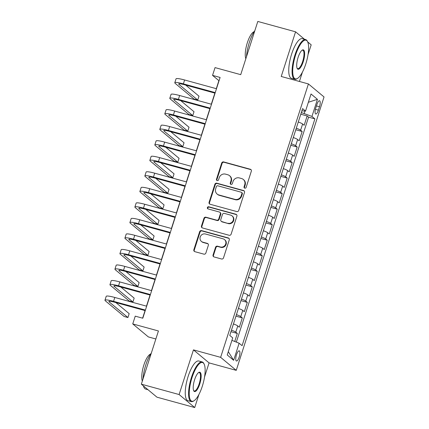 <?xml version="1.0" encoding="UTF-8"?>
<svg xmlns="http://www.w3.org/2000/svg" width="429" height="429" viewBox="0 0 429 429"><rect width="100%" height="100%" fill="white"/><g stroke="black" fill="none" stroke-linecap="round" stroke-linejoin="round"><path stroke-width="0.64" d="M244.761 188.17A1.131 1.067 -50.2 0 0 246.139 187.387L251.34 171.187A1.614 1.523 -50.2 0 0 250.348 169.257L223.659 161.926A1.614 1.523 -50.2 0 0 221.686 163.047L216.484 179.247A1.131 1.067 -50.2 0 0 217.181 180.598A1.131 1.067 -50.2 0 0 218.559 179.815L219.235 177.719A5.169 4.875 -50.2 0 1 225.547 174.142L227.767 174.753A5.169 4.875 -50.2 0 1 229.51 175.659A5.169 4.875 -50.2 0 1 230.947 180.936L230.271 183.033A1.131 1.067 -50.2 0 0 230.968 184.384A1.131 1.067 -50.2 0 0 232.352 183.601L233.022 181.505A5.169 4.875 -50.2 0 1 239.334 177.928L241.559 178.539A5.169 4.875 -50.2 0 1 243.302 179.445A5.169 4.875 -50.2 0 1 244.734 184.722L244.063 186.819A1.131 1.067 -50.2 0 0 244.761 188.17M239.194 357.046A5.266 1.614 105.3 0 0 239.237 350.842A5.266 1.614 105.3 0 0 236.492 354.794A5.266 1.614 105.3 0 0 236.449 360.998A5.266 1.614 105.3 0 0 239.194 357.046M213.057 255.003A1.614 1.523 -50.2 0 0 214.05 256.933L221.536 258.987A1.614 1.523 -50.2 0 0 223.509 257.872L229.284 239.875A1.614 1.523 -50.2 0 0 228.292 237.945L201.603 230.62A1.614 1.523 -50.2 0 0 199.63 231.735L193.854 249.732A1.614 1.523 -50.2 0 0 194.846 251.662L203.893 254.145A1.614 1.523 -50.2 0 0 205.866 253.024L208.338 245.329A1.614 1.523 -50.2 0 0 207.346 243.393L202.858 242.165A4.322 4.075 -50.2 0 1 200.547 236.197A4.322 4.075 -50.2 0 1 205.48 234.003L223.048 238.83A4.322 4.075 -50.2 0 1 225.359 244.793A4.322 4.075 -50.2 0 1 220.431 246.986L217.503 246.182A1.614 1.523 -50.2 0 0 215.53 247.302L213.057 255.003L213.476 255.352A1.614 1.523 -50.2 0 0 213.733 256.805M304.526 39.275L295.57 31.816L257.802 21.45L240.723 74.657L215.042 67.605L212.548 75.375L220.104 77.445L142.798 318.227L135.242 316.152L132.749 323.922L148.364 336.931L155.856 338.985M204.558 376.935L209.068 362.891L193.452 349.876L179.113 394.541L141.345 384.175L158.43 330.968L132.749 323.922M193.452 349.876L220.64 357.341L308.419 83.939L324.034 96.954L236.256 370.35L220.64 357.341M295.57 31.816L281.231 76.475L308.419 83.939M236.76 211.567A1.614 1.523 -50.2 0 0 238.733 210.451L244.509 192.455A1.614 1.523 -50.2 0 0 243.516 190.524L216.827 183.199A1.614 1.523 -50.2 0 0 214.859 184.314L209.079 202.311A1.614 1.523 -50.2 0 0 210.071 204.242L236.76 211.567M236.899 216.168L231.124 234.159A1.614 1.523 -50.2 0 1 229.15 235.28L202.461 227.949A1.614 1.523 -50.2 0 1 201.469 226.019L203.941 218.318A1.614 1.523 -50.2 0 1 205.909 217.203L216.736 220.174A1.614 1.523 -50.2 0 0 218.71 219.053L220.35 213.948A1.614 1.523 -50.2 0 0 219.353 212.017L208.086 208.923A1.131 1.067 -50.2 0 1 207.48 207.363A1.131 1.067 -50.2 0 1 208.773 206.789L235.907 214.237A1.614 1.523 -50.2 0 1 236.899 216.168M179.113 394.541L194.728 407.55L156.966 397.184L141.345 384.175M308.049 54.601L311.186 44.825L307.7 41.924M234.743 341.479L237.328 333.44L230.963 331.692M231.451 330.164A6.585 0.863 17.8 0 1 235.784 332.159L237.779 325.943L239.323 327.225L242.315 317.905L235.95 316.157M236.438 314.629A6.585 0.863 17.8 0 1 240.771 316.623L242.766 310.408L244.31 311.69L247.302 302.37L240.937 300.627M241.425 299.093A6.585 0.863 17.8 0 1 245.758 301.088L247.753 294.873L249.297 296.16L252.29 286.84L245.924 285.092M246.412 283.558A6.585 0.863 17.8 0 1 250.751 285.553L252.745 279.338L254.284 280.625L257.277 271.305L250.911 269.557M251.405 268.023A6.585 0.863 17.8 0 1 255.738 270.018L257.732 263.808L259.272 265.09L262.264 255.77L255.898 254.022M256.392 252.493A6.585 0.863 17.8 0 1 260.725 254.488L262.72 248.273L264.259 249.555L267.251 240.235L260.886 238.486M261.379 236.958A6.585 0.863 17.8 0 1 265.712 238.953L267.707 232.738L269.246 234.019L272.238 224.699L265.873 222.951M266.366 221.423A6.585 0.863 17.8 0 1 270.699 223.418L272.694 217.203L274.233 218.49L277.225 209.164L270.86 207.422M271.353 205.888A6.585 0.863 17.8 0 1 275.686 207.883L277.681 201.668L279.22 202.955L282.212 193.635L275.847 191.886M276.34 190.353A6.585 0.863 17.8 0 1 280.673 192.348L282.668 186.138L284.207 187.419L287.199 178.099L280.834 176.351M281.327 174.823A6.585 0.863 17.8 0 1 285.66 176.812L287.655 170.603L289.194 171.884L292.187 162.564L285.821 160.816M286.315 159.288A6.585 0.863 17.8 0 1 290.647 161.283L292.642 155.067L294.181 156.349L297.174 147.029L290.808 145.281M291.302 143.753A6.585 0.863 17.8 0 1 295.635 145.747L297.629 139.532L299.169 140.814L302.161 131.494L300.622 130.212A6.585 0.863 -162.2 0 0 296.289 128.217M295.801 129.751L302.161 131.494M316.881 104.574L315.782 107.995A5.1 1.566 105.3 0 0 315.744 114.001A5.1 1.566 105.3 0 0 318.398 110.173L319.498 106.757A5.1 1.566 105.3 0 0 319.541 100.745A5.1 1.566 105.3 0 0 316.881 104.574M231.923 340.358L239.135 343.216L242.09 345.677L314.907 118.881L311.953 116.42L301.319 112.559M239.135 343.216L233.649 360.306L227.236 354.96L232.722 337.875L229.767 335.414L302.584 108.612L305.539 111.073L311.025 93.989L317.439 99.33L311.953 116.42M236.336 342.106L308.564 117.138L307.153 115.964L304.156 125.284L302.617 123.997A6.585 0.863 -162.2 0 0 298.284 122.002M295.635 145.747L297.174 147.029M290.647 161.283L292.187 162.564M285.66 176.812L287.199 178.099M280.673 192.348L282.212 193.635M275.686 207.883L277.225 209.164M270.699 223.418L272.238 224.699M265.712 238.953L267.251 240.235M260.725 254.488L262.264 255.77M255.738 270.018L257.277 271.305M250.751 285.553L252.29 286.84M245.758 301.088L247.302 302.37M240.771 316.623L242.315 317.905M235.784 332.159L237.328 333.44M304.225 113.353L304.965 111.041M299.421 81.472L302.424 72.115M209.068 362.891L236.256 370.35M194.728 407.55L198.933 394.449M212.548 75.375L218.881 80.647L216.302 88.68M214.881 93.104L211.315 104.209M209.894 108.639L206.328 119.745M204.906 124.169L201.34 135.28M199.919 139.704L196.353 150.815M194.932 155.239L191.366 166.35M189.945 170.774L186.379 181.88M184.958 186.309L181.392 197.415M179.971 201.839L176.405 212.95M174.984 217.374L171.418 228.485M169.997 232.909L166.425 244.021M165.004 248.445L161.438 259.55M160.017 263.98L156.451 275.086M155.03 279.515L151.464 290.621M150.043 295.045L146.477 306.156M145.056 310.58L142.616 318.179M300.788 114.216L307.153 115.964M308.564 117.138L314.907 118.881M301.86 110.864L305.539 111.073M297.629 139.532A6.585 0.863 -162.2 0 0 293.297 137.537M292.642 155.067A6.585 0.863 -162.2 0 0 288.309 153.073M287.655 170.603A6.585 0.863 -162.2 0 0 283.322 168.608M282.668 186.138A6.585 0.863 -162.2 0 0 278.335 184.143M277.681 201.668A6.585 0.863 -162.2 0 0 273.348 199.673M272.694 217.203A6.585 0.863 -162.2 0 0 268.361 215.208M267.707 232.738A6.585 0.863 -162.2 0 0 263.374 230.743M262.72 248.273A6.585 0.863 -162.2 0 0 258.387 246.278M257.732 263.808A6.585 0.863 -162.2 0 0 253.4 261.813M252.745 279.338A6.585 0.863 -162.2 0 0 248.412 277.349M247.753 294.873A6.585 0.863 -162.2 0 0 243.42 292.878M242.766 310.408A6.585 0.863 -162.2 0 0 238.433 308.413M237.779 325.943A6.585 0.863 -162.2 0 0 233.446 323.949M308.365 102.268L317.439 99.33M233.649 360.306L228.298 351.646M244.61 188.117A1.131 1.067 -50.2 0 1 244.487 187.167L245.157 185.071A5.169 4.875 -50.2 0 0 243.72 179.799L243.302 179.445M229.51 175.659L229.933 176.013A5.169 4.875 -50.2 0 1 231.37 181.285L230.695 183.381A1.131 1.067 -50.2 0 0 230.823 184.331M251.088 169.734A1.614 1.523 -50.2 0 0 250.767 169.605L224.083 162.28A1.614 1.523 -50.2 0 0 222.109 163.395L216.908 179.601A1.131 1.067 -50.2 0 0 217.036 180.545M244.257 191.007A1.614 1.523 -50.2 0 0 243.94 190.878L217.251 183.553A1.614 1.523 -50.2 0 0 215.278 184.668L209.502 202.66A1.614 1.523 -50.2 0 0 209.754 204.113M241.897 193.565A1.131 1.067 -50.2 0 0 241.2 192.213L217.776 185.784A1.131 1.067 -50.2 0 0 216.393 186.561L215.685 188.776A5.169 4.875 -50.2 0 0 217.122 194.047A5.169 4.875 -50.2 0 0 218.86 194.959L234.877 199.351A5.169 4.875 -50.2 0 0 241.189 195.774L241.897 193.565L242.321 193.913A1.131 1.067 -50.2 0 0 242.004 192.76L241.581 192.412M217.122 194.047L217.541 194.401A5.169 4.875 -50.2 0 0 219.283 195.308L218.86 194.959M242.321 193.913L241.607 196.128A5.169 4.875 -50.2 0 1 235.296 199.705L219.283 195.308M219.9 212.301L220.324 212.65A1.614 1.523 -50.2 0 1 220.769 214.296L219.128 219.407A1.614 1.523 -50.2 0 1 217.16 220.522L206.333 217.551A1.614 1.523 -50.2 0 0 204.36 218.672L201.887 226.373A1.614 1.523 -50.2 0 0 202.145 227.826M236.642 214.714A1.614 1.523 -50.2 0 0 236.325 214.586L209.191 207.137A1.131 1.067 -50.2 0 0 207.942 208.869M227.965 223.257A4.322 4.075 -50.2 0 0 232.041 215.857A4.322 4.075 -50.2 0 0 230.588 215.101L224.394 213.401A1.614 1.523 -50.2 0 0 222.426 214.516L220.785 219.627A1.614 1.523 -50.2 0 0 221.777 221.557L228.389 223.606A4.322 4.075 -50.2 0 0 232.464 216.211L232.041 215.857M221.23 221.273L221.654 221.627A1.614 1.523 -50.2 0 0 222.201 221.906L221.777 221.557M228.389 223.606L222.201 221.906M224.506 239.586L224.925 239.94A4.322 4.075 -50.2 0 1 220.849 247.34L217.921 246.536A1.614 1.523 -50.2 0 0 215.948 247.651L213.476 255.352M201.405 241.404L201.823 241.758A4.322 4.075 -50.2 0 0 203.282 242.514L202.858 242.165M208.081 243.876A1.614 1.523 -50.2 0 0 207.765 243.747L203.282 242.514M229.032 238.427A1.614 1.523 -50.2 0 0 228.716 238.299L202.027 230.974A1.614 1.523 -50.2 0 0 200.053 232.089L194.278 250.08A1.614 1.523 -50.2 0 0 194.53 251.533M215.058 93.152L184.432 84.744A8.231 1.083 -162.2 0 0 178.705 83.987A8.231 1.083 -162.2 0 0 178.99 84.427L197.748 100.059L193.972 99.024L175.214 83.392A12.344 1.625 17.8 0 1 174.791 82.727L176.035 78.845A12.344 1.625 17.8 0 1 184.62 79.982L216.479 88.728M174.791 82.727A12.344 1.625 17.8 0 1 183.376 83.864L215.235 92.61M197.748 100.059L198.997 96.176L185.687 85.087M305.818 63.841A20.077 6.162 105.3 0 0 307.614 41.747A20.077 6.162 105.3 0 0 295.522 55.261A20.077 6.162 105.3 0 0 297.554 78.405A20.077 6.162 105.3 0 0 305.818 63.841M297.554 78.405L297.024 78.748A20.571 6.312 -74.7 0 1 294.771 79.268A20.571 6.312 -74.7 0 1 294.943 55.03A20.571 6.312 -74.7 0 1 305.663 39.591A20.571 6.312 -74.7 0 1 307.336 41.189L307.614 41.747M303.244 61.696A10.039 3.078 -74.7 0 1 297.195 68.452A10.039 3.078 -74.7 0 1 298.096 57.406A10.039 3.078 -74.7 0 1 302.225 50.123A10.039 3.078 -74.7 0 1 303.244 61.696M297.061 68.147A9.545 2.928 105.3 0 0 297.688 68.635A9.545 2.928 105.3 0 0 302.665 61.47A9.545 2.928 105.3 0 0 302.745 50.225A9.545 2.928 105.3 0 0 301.957 50.322M246.503 56.644A20.571 6.312 -74.7 0 1 249.324 42.509A20.571 6.312 -74.7 0 1 254.853 30.636M245.838 58.725A14.811 4.542 -74.7 0 1 247.324 42.787A14.811 4.542 -74.7 0 1 254.14 31.698M294.771 79.268L291.447 78.357A20.571 6.312 -74.7 0 1 291.618 54.118A20.571 6.312 -74.7 0 1 302.338 38.68L305.663 39.591M202.327 386.175A20.077 6.162 105.3 0 0 204.124 364.082A20.077 6.162 105.3 0 0 192.031 377.595A20.077 6.162 105.3 0 0 194.064 400.74A20.077 6.162 105.3 0 0 202.327 386.175M194.064 400.74L193.533 401.083A20.571 6.312 -74.7 0 1 191.28 401.603A20.571 6.312 -74.7 0 1 191.452 377.364A20.571 6.312 -74.7 0 1 202.172 361.926A20.571 6.312 -74.7 0 1 203.845 363.519L204.124 364.082M199.753 384.03A10.039 3.078 -74.7 0 1 193.704 390.787A10.039 3.078 -74.7 0 1 194.605 379.74A10.039 3.078 -74.7 0 1 198.74 372.458A10.039 3.078 -74.7 0 1 199.753 384.03M193.57 390.481A9.545 2.928 105.3 0 0 194.198 390.969A9.545 2.928 105.3 0 0 199.174 383.799A9.545 2.928 105.3 0 0 199.254 372.554A9.545 2.928 105.3 0 0 198.466 372.656M143.013 378.979A20.571 6.312 -74.7 0 1 145.833 364.843A20.571 6.312 -74.7 0 1 151.362 352.97M142.348 381.059A14.811 4.542 -74.7 0 1 143.833 365.122A14.811 4.542 -74.7 0 1 150.654 354.032M191.28 401.603L187.956 400.686A20.571 6.312 -74.7 0 1 188.127 376.453A20.571 6.312 -74.7 0 1 198.847 361.009L202.172 361.926M148.01 389.725L145.662 389.076A20.571 6.312 -74.7 0 1 143.425 385.902M210.071 108.687L179.445 100.279A8.231 1.083 -162.2 0 0 173.718 99.523A8.231 1.083 -162.2 0 0 174.002 99.962L192.76 115.594L188.985 114.559L170.222 98.927A12.344 1.625 17.8 0 1 169.798 98.262L171.048 94.38A12.344 1.625 17.8 0 1 179.633 95.517L211.492 104.258M169.798 98.262A12.344 1.625 17.8 0 1 178.389 99.399L210.248 108.146M192.76 115.594L194.01 111.712L180.7 100.622M205.083 124.217L174.453 115.814A8.231 1.083 -162.2 0 0 168.731 115.052A8.231 1.083 -162.2 0 0 169.015 115.498L187.773 131.129L183.998 130.094L165.235 114.463A12.344 1.625 17.8 0 1 164.811 113.798L166.061 109.915A12.344 1.625 17.8 0 1 174.646 111.052L206.505 119.793M164.811 113.798A12.344 1.625 17.8 0 1 173.402 114.934L205.26 123.675M187.773 131.129L189.023 127.247L175.713 116.157M200.096 139.752L169.466 131.344A8.231 1.083 -162.2 0 0 163.744 130.588A8.231 1.083 -162.2 0 0 164.028 131.033L182.786 146.664L179.011 145.624L160.248 129.992A12.344 1.625 17.8 0 1 159.824 129.333L161.073 125.45A12.344 1.625 17.8 0 1 169.659 126.582L201.517 135.328M159.824 129.333A12.344 1.625 17.8 0 1 168.415 130.47L200.273 139.211M182.786 146.664L184.036 142.782L170.726 131.692M195.109 155.287L164.479 146.879A8.231 1.083 -162.2 0 0 158.757 146.123A8.231 1.083 -162.2 0 0 159.036 146.568L177.799 162.2L174.024 161.159L155.26 145.528A12.344 1.625 17.8 0 1 154.837 144.868L156.086 140.98A12.344 1.625 17.8 0 1 164.672 142.117L196.53 150.863M154.837 144.868A12.344 1.625 17.8 0 1 163.428 145.999L195.281 154.746M177.799 162.2L179.049 158.312L165.739 147.227M190.122 170.822L159.491 162.414A8.231 1.083 -162.2 0 0 153.77 161.658A8.231 1.083 -162.2 0 0 154.049 162.098L172.812 177.729L169.037 176.694L150.273 161.063A12.344 1.625 17.8 0 1 149.85 160.398L151.099 156.515A12.344 1.625 17.8 0 1 159.685 157.652L191.543 166.398M149.85 160.398A12.344 1.625 17.8 0 1 158.44 161.535L190.294 170.281M172.812 177.729L174.061 173.847L160.752 162.763M185.135 186.358L154.504 177.949A8.231 1.083 -162.2 0 0 148.783 177.193A8.231 1.083 -162.2 0 0 149.061 177.633L167.825 193.264L164.05 192.23L145.286 176.598A12.344 1.625 17.8 0 1 144.863 175.933L146.112 172.05A12.344 1.625 17.8 0 1 154.697 173.187L186.556 181.934M144.863 175.933A12.344 1.625 17.8 0 1 153.448 177.07L185.307 185.816M167.825 193.264L169.074 189.382L155.765 178.292M180.148 201.893L149.517 193.484A8.231 1.083 -162.2 0 0 143.795 192.728A8.231 1.083 -162.2 0 0 144.074 193.168L162.838 208.8L159.062 207.765L140.299 192.133A12.344 1.625 17.8 0 1 139.875 191.468L141.125 187.586A12.344 1.625 17.8 0 1 149.71 188.722L181.569 197.463M139.875 191.468A12.344 1.625 17.8 0 1 148.461 192.605L180.319 201.351M162.838 208.8L164.082 204.917L150.777 193.828M175.161 217.423L144.53 209.02A8.231 1.083 -162.2 0 0 138.808 208.258A8.231 1.083 -162.2 0 0 139.087 208.703L157.851 224.335L154.075 223.294L135.312 207.668A12.344 1.625 17.8 0 1 134.888 207.003L136.138 203.121A12.344 1.625 17.8 0 1 144.723 204.252L176.582 212.999M134.888 207.003A12.344 1.625 17.8 0 1 143.474 208.14L175.332 216.881M157.851 224.335L159.095 220.452L145.79 209.363M170.174 232.958L139.543 224.549A8.231 1.083 -162.2 0 0 133.816 223.793A8.231 1.083 -162.2 0 0 134.1 224.238L152.863 239.87L149.088 238.83L130.325 223.198A12.344 1.625 17.8 0 1 129.901 222.538L131.145 218.651A12.344 1.625 17.8 0 1 139.736 219.787L171.595 228.534M129.901 222.538A12.344 1.625 17.8 0 1 138.487 223.67L170.345 232.416M152.863 239.87L154.108 235.982L140.803 224.898M165.186 248.493L134.556 240.084A8.231 1.083 -162.2 0 0 128.829 239.328A8.231 1.083 -162.2 0 0 129.113 239.768L147.876 255.4L144.101 254.365L125.338 238.733A12.344 1.625 17.8 0 1 124.914 238.068L126.158 234.186A12.344 1.625 17.8 0 1 134.749 235.323L166.608 244.069M124.914 238.068A12.344 1.625 17.8 0 1 133.499 239.205L165.358 247.951M147.876 255.4L149.12 251.517L135.816 240.433M160.199 264.028L129.569 255.62A8.231 1.083 -162.2 0 0 123.842 254.864A8.231 1.083 -162.2 0 0 124.126 255.303L142.889 270.935L139.109 269.9L120.351 254.268A12.344 1.625 17.8 0 1 119.927 253.603L121.171 249.721A12.344 1.625 17.8 0 1 129.762 250.858L161.62 259.604M119.927 253.603A12.344 1.625 17.8 0 1 128.512 254.74L160.371 263.486M142.889 270.935L144.133 267.053L130.829 255.963M155.212 279.563L124.582 271.155A8.231 1.083 -162.2 0 0 118.854 270.399A8.231 1.083 -162.2 0 0 119.139 270.838L137.902 286.47L134.121 285.435L115.363 269.803A12.344 1.625 17.8 0 1 114.94 269.139L116.184 265.256A12.344 1.625 17.8 0 1 124.775 266.393L156.628 275.134M114.94 269.139A12.344 1.625 17.8 0 1 123.525 270.275L155.384 279.022M137.902 286.47L139.146 282.588L125.836 271.498M150.22 295.093L119.594 286.69A8.231 1.083 -162.2 0 0 113.867 285.929A8.231 1.083 -162.2 0 0 114.152 286.374L132.915 302.005L129.134 300.97L110.376 285.339A12.344 1.625 17.8 0 1 109.953 284.674L111.197 280.791A12.344 1.625 17.8 0 1 119.788 281.923L151.641 290.669M109.953 284.674A12.344 1.625 17.8 0 1 118.538 285.811L150.397 294.551M132.915 302.005L134.159 298.123L120.849 287.033M145.233 310.628L114.607 302.22A8.231 1.083 -162.2 0 0 108.88 301.464A8.231 1.083 -162.2 0 0 109.164 301.909L127.928 317.54L124.147 316.5L105.389 300.868A12.344 1.625 17.8 0 1 104.966 300.209L106.21 296.321A12.344 1.625 17.8 0 1 114.795 297.458L146.654 306.204M104.966 300.209A12.344 1.625 17.8 0 1 113.551 301.34L145.41 310.087M127.928 317.54L129.172 313.653L115.862 302.568M300.622 130.212L302.617 123.997M316.452 105.92L319.498 106.757M315.412 109.352L318.398 110.173M245.157 185.071L244.734 184.722M230.695 183.381L230.271 183.033M231.37 181.285L230.947 180.936M216.908 179.601L216.484 179.247M222.109 163.395L221.686 163.047M224.083 162.28L223.659 161.926M250.767 169.605L250.348 169.257M244.487 187.167L244.063 186.819M209.502 202.66L209.079 202.311M215.278 184.668L214.859 184.314M217.251 183.553L216.827 183.199M243.94 190.878L243.516 190.524M235.296 199.705L234.877 199.351M241.607 196.128L241.189 195.774M201.887 226.373L201.469 226.019M204.36 218.672L203.941 218.318M206.333 217.551L205.909 217.203M217.16 220.522L216.736 220.174M219.128 219.407L218.71 219.053M220.769 214.296L220.35 213.948M209.191 207.137L208.773 206.789M236.325 214.586L235.907 214.237M215.948 247.651L215.53 247.302M217.921 246.536L217.503 246.182M220.849 247.34L220.431 246.986M207.765 243.747L207.346 243.393M194.278 250.08L193.854 249.732M200.053 232.089L199.63 231.735M202.027 230.974L201.603 230.62M228.716 238.299L228.292 237.945M184.62 79.982L183.376 83.864M179.193 83.789L178.99 84.427M179.633 95.517L178.389 99.399M174.206 99.324L174.002 99.962M174.646 111.052L173.402 114.934M169.219 114.859L169.015 115.498M169.659 126.582L168.415 130.47M164.232 130.395L164.028 131.033M164.672 142.117L163.428 145.999M159.245 145.93L159.036 146.568M159.685 157.652L158.44 161.535M154.258 161.46L154.049 162.098M154.697 173.187L153.448 177.07M149.271 176.995L149.061 177.633M149.71 188.722L148.461 192.605M144.278 192.53L144.074 193.168M144.723 204.252L143.474 208.14M139.291 208.065L139.087 208.703M139.736 219.787L138.487 223.67M134.304 223.6L134.1 224.238M134.749 235.323L133.499 239.205M129.317 239.135L129.113 239.768M129.762 250.858L128.512 254.74M124.33 254.665L124.126 255.303M124.775 266.393L123.525 270.275M119.342 270.2L119.139 270.838M119.788 281.923L118.538 285.811M114.355 285.735L114.152 286.374M114.795 297.458L113.551 301.34M109.368 301.271L109.164 301.909"/></g></svg>
